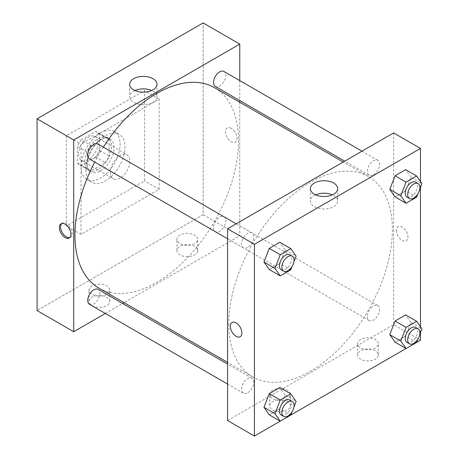 <?xml version="1.0" encoding="UTF-8"?>
<svg xmlns="http://www.w3.org/2000/svg" width="459" height="459" viewBox="0 0 459 459"><rect width="100%" height="100%" fill="white"/><g stroke="black" fill="none" stroke-linecap="round" stroke-linejoin="round"><path stroke-width="0.34" stroke-dasharray="2.29 1.72" d="M110.344 172.4A13.816 7.975 120 0 0 113.201 178.723A13.816 7.975 120 0 0 127.017 170.748A13.816 7.975 120 0 0 127.017 154.798A13.816 7.975 120 0 0 116.374 158.498A13.816 7.975 120 0 0 110.344 172.4M78.592 154.069A13.816 7.975 120 0 0 81.455 160.398A13.816 7.975 120 0 0 95.271 152.417A13.816 7.975 120 0 0 95.271 136.466A13.816 7.975 120 0 0 84.622 140.167A13.816 7.975 120 0 0 78.592 154.069M81.197 139.88L95.529 131.607A18.555 10.712 120 0 1 97.641 132.364A18.555 10.712 120 0 1 99.351 133.816L99.351 150.363A18.555 10.712 120 0 1 95.529 156.984L81.197 165.257A18.555 10.712 120 0 1 79.086 164.5A18.555 10.712 120 0 1 77.376 163.048L77.376 146.501A18.555 10.712 120 0 1 81.197 139.88L90.968 145.52L105.295 137.247L95.529 131.607M95.529 156.984L105.295 162.624L90.968 170.897L81.197 165.257M77.376 163.048L87.141 168.688L87.141 152.141L77.376 146.501M87.141 168.688A18.555 10.712 120 0 0 88.857 170.14A18.555 10.712 120 0 0 90.968 170.897M105.295 162.624A18.555 10.712 120 0 0 109.122 156.003L99.351 150.363M105.295 137.247A18.555 10.712 120 0 1 107.406 138.004A18.555 10.712 120 0 1 109.122 139.456L109.122 156.003M90.968 145.52A18.555 10.712 120 0 0 87.141 152.141M98.128 169.578A18.997 10.964 -60 0 1 88.633 170.518A18.997 10.964 -60 0 1 88.633 148.59A18.997 10.964 -60 0 1 107.63 137.62A18.997 10.964 -60 0 1 110.539 152.841A18.997 10.964 -60 0 1 98.128 169.578M100.573 170.989A18.997 10.964 120 0 0 112.983 154.253A18.997 10.964 120 0 0 110.068 139.031A18.997 10.964 120 0 0 95.432 144.12A18.997 10.964 120 0 0 87.141 163.238A18.997 10.964 120 0 0 91.077 171.93A18.997 10.964 120 0 0 100.573 170.989M109.122 139.456L99.351 133.816M81.036 166.76A27.626 15.95 120 0 0 86.757 179.406A27.626 15.95 120 0 0 114.389 163.456A27.626 15.95 120 0 0 114.389 131.555A27.626 15.95 120 0 0 93.097 138.957A27.626 15.95 120 0 0 81.036 166.76M85.919 169.578A27.626 15.95 120 0 0 91.645 182.229A27.626 15.95 120 0 0 119.271 166.278A27.626 15.95 120 0 0 119.271 134.372A27.626 15.95 120 0 0 97.979 141.774A27.626 15.95 120 0 0 85.919 169.578M66.383 135.744L66.383 225.977L144.528 180.857L144.528 90.624L66.383 135.744L81.036 144.201L81.036 234.434L159.181 189.32L159.181 99.087L81.036 144.201M159.181 99.087L144.528 90.624M203.136 214.697L37.081 310.571L203.136 214.697L203.136 22.95L203.136 214.697L239.77 235.846L124.073 302.642M159.181 189.32L144.528 180.857M81.036 234.434L66.383 225.977M89.516 159.066A8.635 4.986 120 0 0 93.831 158.636A8.635 4.986 120 0 0 99.471 151.028A8.635 4.986 120 0 0 98.151 144.109M89.516 304.34A8.635 4.986 120 0 0 93.831 303.915A8.635 4.986 120 0 0 99.471 296.307A8.635 4.986 120 0 0 98.151 289.388M105.323 313.468L122.587 303.497M239.77 80.6L239.77 100.538M239.77 102.254L239.77 235.846M213.544 227.75A8.635 4.986 120 0 0 215.328 231.703A8.635 4.986 120 0 0 223.963 226.723A8.635 4.986 120 0 0 223.963 216.751A8.635 4.986 120 0 0 217.308 219.063A8.635 4.986 120 0 0 213.544 227.75M215.328 86.43A8.635 4.986 120 0 0 219.649 85.999A8.635 4.986 120 0 0 225.289 78.391A8.635 4.986 120 0 0 223.963 71.472M98.892 288.103A115.691 66.796 120 0 0 214.588 221.307A115.691 66.796 120 0 0 214.588 87.715M103.373 147.127A115.691 66.796 120 0 0 94.738 162.079M194.593 246.42A10.362 5.984 0 0 0 183.302 245.123A10.362 5.984 0 0 0 176.904 250.648A10.362 5.984 0 0 0 183.302 256.174A10.362 5.984 0 0 0 194.593 254.877A10.362 5.984 0 0 0 197.628 250.648A10.362 5.984 0 0 0 194.593 246.42M92.024 305.637A10.362 5.984 0 0 0 106.677 305.637A10.362 5.984 0 0 0 109.712 301.408A10.362 5.984 0 0 0 99.351 295.424A10.362 5.984 0 0 0 88.994 301.408A10.362 5.984 0 0 0 92.024 305.637M194.593 243.603A10.362 5.984 180 0 1 183.302 244.899A10.362 5.984 180 0 1 176.904 239.368A10.362 5.984 180 0 1 187.266 233.39A10.362 5.984 180 0 1 197.628 239.368A10.362 5.984 180 0 1 194.593 243.603M106.677 294.357A10.362 5.984 180 0 1 95.386 295.653A10.362 5.984 180 0 1 88.994 290.128A10.362 5.984 180 0 1 99.351 284.144A10.362 5.984 180 0 1 109.712 290.128A10.362 5.984 180 0 1 106.677 294.357M231.221 128.342A8.205 4.733 -120 0 0 227.119 127.935A8.205 4.733 -120 0 0 227.119 137.407A8.205 4.733 -120 0 0 235.324 142.141A8.205 4.733 -120 0 0 236.58 135.566A8.205 4.733 -120 0 0 231.221 128.342A8.205 4.733 60 0 1 236.58 135.571A8.205 4.733 60 0 1 235.318 142.141A8.205 4.733 60 0 1 227.119 137.407A8.205 4.733 60 0 1 227.119 127.935A8.205 4.733 60 0 1 231.221 128.342M134.946 90.515A13.661 7.889 0 0 0 129.65 96.757A13.661 7.889 0 0 0 143.311 104.641A13.661 7.889 0 0 0 156.972 96.757A13.661 7.889 0 0 0 152.967 91.18A13.661 7.889 0 0 0 151.671 90.515M69.837 237.578A8.205 4.733 -120 0 0 70.497 237.303A8.205 4.733 -120 0 0 70.497 227.83A8.205 4.733 -120 0 0 62.292 223.097A8.205 4.733 -120 0 0 61.724 223.533M228.777 323.962A115.691 66.796 120 0 0 252.743 376.925A115.691 66.796 120 0 0 368.434 310.129A115.691 66.796 120 0 0 368.434 176.537A115.691 66.796 120 0 0 279.279 207.531A115.691 66.796 120 0 0 228.777 323.962M247.682 247.458A8.635 4.986 -60 0 1 243.362 247.889A8.635 4.986 -60 0 1 243.362 237.917A8.635 4.986 -60 0 1 251.997 232.937A8.635 4.986 -60 0 1 253.787 236.884A8.635 4.986 -60 0 1 247.682 247.458M367.389 316.578A8.635 4.986 120 0 0 369.179 320.525A8.635 4.986 120 0 0 377.809 315.545A8.635 4.986 120 0 0 377.809 305.574A8.635 4.986 120 0 0 371.159 307.886A8.635 4.986 120 0 0 367.389 316.578M247.682 392.738A8.635 4.986 120 0 0 253.322 385.13A8.635 4.986 120 0 0 251.997 378.21A8.635 4.986 120 0 0 245.347 380.522A8.635 4.986 120 0 0 241.577 389.215A8.635 4.986 120 0 0 243.362 393.168A8.635 4.986 120 0 0 247.682 392.738M373.494 174.822A8.635 4.986 120 0 0 379.134 167.214A8.635 4.986 120 0 0 377.809 160.294A8.635 4.986 120 0 0 371.159 162.612A8.635 4.986 120 0 0 367.389 171.299A8.635 4.986 120 0 0 369.179 175.252A8.635 4.986 120 0 0 373.494 174.822M227.561 420.542L393.615 324.668L420.478 340.176M393.615 132.921L393.615 324.668M375.301 350.751A10.362 5.984 0 0 0 364.01 349.454A10.362 5.984 0 0 0 357.613 354.979A10.362 5.984 0 0 0 364.01 360.51A10.362 5.984 0 0 0 375.301 359.213A10.362 5.984 0 0 0 378.336 354.979A10.362 5.984 0 0 0 375.301 350.751M272.738 409.967A10.362 5.984 0 0 0 287.386 409.967A10.362 5.984 0 0 0 290.421 405.739A10.362 5.984 0 0 0 280.065 399.755A10.362 5.984 0 0 0 269.703 405.739A10.362 5.984 0 0 0 272.738 409.967M280.219 421.155L290.834 415.028M406.031 348.519L416.646 342.391M285.119 249.816L279.829 242.295L285.119 249.816L279.829 263.443L285.119 249.816L296.107 256.162M269.255 269.548L279.829 263.443L269.255 269.548M410.931 177.18L405.641 169.658L410.931 177.18L405.641 190.806L410.931 177.18L421.919 183.52M395.067 196.911L405.641 190.806L395.067 196.911M410.931 322.453L405.641 314.931L410.931 322.453L405.641 336.08L410.931 322.453L421.919 328.799M395.067 342.184L405.641 336.08L395.067 342.184M420.478 181.471L420.478 187.238M420.478 326.751L420.478 332.511M285.119 395.09L279.829 387.568L285.119 395.09L279.829 408.717L285.119 395.09L296.107 401.436M269.255 414.821L279.829 408.717L269.255 414.821M375.301 347.933A10.362 5.984 180 0 1 364.01 349.23A10.362 5.984 180 0 1 357.613 343.705A10.362 5.984 180 0 1 367.975 337.721A10.362 5.984 180 0 1 378.336 343.705A10.362 5.984 180 0 1 375.301 347.933M287.386 398.687A10.362 5.984 180 0 1 276.094 399.984A10.362 5.984 180 0 1 269.703 394.459A10.362 5.984 180 0 1 280.065 388.475A10.362 5.984 180 0 1 290.421 394.459A10.362 5.984 180 0 1 287.386 398.687M396.364 230.384A8.205 4.733 -120 0 0 399.944 238.634A8.205 4.733 -120 0 0 406.267 240.832A8.205 4.733 -120 0 0 406.267 231.365A8.205 4.733 -120 0 0 398.062 226.626A8.205 4.733 -120 0 0 396.364 230.384A8.205 4.733 60 0 1 398.062 226.626A8.205 4.733 60 0 1 406.261 231.365A8.205 4.733 60 0 1 406.261 240.832A8.205 4.733 60 0 1 399.944 238.634A8.205 4.733 60 0 1 396.364 230.384M315.66 194.851A13.661 7.889 0 0 0 310.359 201.088A13.661 7.889 0 0 0 314.358 206.665A13.661 7.889 0 0 0 329.246 208.375A13.661 7.889 0 0 0 337.681 201.088A13.661 7.889 0 0 0 332.379 194.851M240.206 336.705L240.206 336.705A8.205 4.733 -120 0 0 241.904 332.947A8.205 4.733 -120 0 0 238.324 324.697A8.205 4.733 -120 0 0 232.007 322.499L232.007 322.499M293.932 261.756L292.096 266.495M281.218 269.743A8.635 4.986 120 0 0 289.847 264.757A8.635 4.986 120 0 0 289.847 254.785M290.817 269.789L279.829 263.443M419.75 189.119L417.908 193.859M407.03 197.106A8.635 4.986 120 0 0 415.665 192.12A8.635 4.986 120 0 0 415.665 182.148M416.634 197.152L405.641 190.806M293.932 407.035L292.096 411.769M281.218 415.016A8.635 4.986 120 0 0 289.847 410.036A8.635 4.986 120 0 0 289.847 400.064M290.817 415.062L279.829 408.717M419.75 334.393L417.908 339.132M407.03 342.38A8.635 4.986 120 0 0 415.665 337.399A8.635 4.986 120 0 0 415.665 327.428M416.634 342.425L405.641 336.08M81.455 160.398L113.201 178.723M95.271 136.466L127.017 154.798M110.068 139.031L107.63 137.62M91.077 171.93L88.633 170.518M107.406 138.004L97.641 132.364M88.857 170.14L79.086 164.5M119.271 134.372L114.389 131.555M91.645 182.229L86.757 179.406M197.628 250.648L197.628 239.368M176.904 250.648L176.904 239.368M109.712 301.408L109.712 290.128M88.994 301.408L88.994 290.128M129.65 84.278L129.65 96.757M156.972 84.278L156.972 96.757M69.263 238.014L70.497 237.303M61.064 223.808L62.292 223.097M368.434 176.537L343.252 161.998M252.743 376.925L227.561 362.386M227.561 238.766L243.362 247.889M236.19 223.808L251.997 232.937M377.809 305.574L223.963 216.751M369.179 320.525L215.328 231.703M251.997 378.21L227.561 364.102M243.362 393.168L227.561 384.04M377.809 160.294L362.008 151.172M369.179 175.252L344.738 161.143M378.336 354.979L378.336 343.705M357.613 354.979L357.613 343.705M290.421 405.739L290.421 394.459M269.703 405.739L269.703 394.459M310.359 188.615L310.359 201.088M337.681 188.615L337.681 201.088"/><path stroke-width="0.69" d="M37.081 118.824L37.081 310.571L37.081 118.824L203.136 22.95L37.081 118.824L73.71 139.972L239.77 44.098L239.77 80.6M236.19 223.808L98.151 144.109A8.635 4.986 120 0 0 89.516 149.095A8.635 4.986 120 0 0 89.516 159.066L227.561 238.766M227.561 364.102L98.151 289.388A8.635 4.986 120 0 0 89.516 294.374A8.635 4.986 120 0 0 89.516 304.34L227.561 384.04M105.323 313.468L73.71 331.719L73.71 139.972M122.587 303.497L124.073 302.642M239.77 100.538L239.77 102.254M362.008 151.172L223.963 71.472A8.635 4.986 120 0 0 215.328 76.458A8.635 4.986 120 0 0 215.328 86.43L344.738 161.143M94.738 162.079A115.691 66.796 120 0 0 74.932 235.14A115.691 66.796 120 0 0 98.892 288.103L227.561 362.386M343.252 161.998L214.588 87.715A115.691 66.796 120 0 0 103.373 147.127M73.71 331.719L37.081 310.571M152.967 78.701A13.661 7.889 180 0 1 156.972 84.278A13.661 7.889 180 0 1 143.311 92.167A13.661 7.889 180 0 1 129.65 84.278A13.661 7.889 180 0 1 138.079 76.992A13.661 7.889 180 0 1 152.967 78.701M239.77 44.098L203.136 22.95M65.167 237.607A8.205 4.733 60 0 1 59.808 230.378A8.205 4.733 60 0 1 61.064 223.808A8.205 4.733 60 0 1 69.263 228.542A8.205 4.733 60 0 1 69.263 238.014A8.205 4.733 60 0 1 65.167 237.607M151.671 90.515A13.661 7.889 0 0 0 134.946 90.515M61.724 223.533A8.205 4.733 -120 0 0 61.219 230.234A8.205 4.733 -120 0 0 66.394 236.896A8.205 4.733 -120 0 0 69.837 237.578M280.219 421.155L254.418 436.05L227.561 420.542L227.561 228.794L393.615 132.921L420.478 148.429L420.478 181.471M290.834 415.028L406.031 348.519M416.646 342.391L420.478 340.176L420.478 332.511M263.971 262.026L269.255 269.548L263.971 262.026L269.255 248.399L263.971 262.026L274.958 268.372L280.242 254.745L290.817 248.64L296.107 256.162L293.932 261.756M279.829 242.295L269.255 248.399L279.829 242.295L290.817 248.64M389.783 189.389L395.067 196.911L389.783 189.389L395.067 175.763L389.783 189.389L400.77 195.735L406.06 182.108L416.634 175.998L421.919 183.52L419.75 189.119M405.641 169.658L395.067 175.763L405.641 169.658L416.634 175.998M389.783 334.663L395.067 342.184L389.783 334.663L395.067 321.036L389.783 334.663L400.77 341.008L406.06 327.382L416.634 321.277L421.919 328.799L419.75 334.393M405.641 314.931L395.067 321.036L405.641 314.931L416.634 321.277M254.418 436.05L254.418 244.303L420.478 148.429M420.478 187.238L420.478 326.751M263.971 407.299L269.255 414.821L263.971 407.299L269.255 393.673L263.971 407.299L274.958 413.645L280.242 400.019L290.817 393.914L296.107 401.436L293.932 407.035M279.829 387.568L269.255 393.673L279.829 387.568L290.817 393.914M314.358 194.191A13.661 7.889 180 0 1 310.359 188.615A13.661 7.889 180 0 1 324.02 180.726A13.661 7.889 180 0 1 337.681 188.615A13.661 7.889 180 0 1 329.246 195.901A13.661 7.889 180 0 1 314.358 194.191M254.418 244.303L227.561 228.794M241.904 332.953A8.205 4.733 60 0 1 240.206 336.705A8.205 4.733 60 0 1 232.002 331.972A8.205 4.733 60 0 1 232.007 322.499A8.205 4.733 60 0 1 238.324 324.697A8.205 4.733 60 0 1 241.904 332.953M332.379 194.851A13.661 7.889 0 0 0 315.66 194.851M232.007 322.499A8.205 4.733 -120 0 0 232.007 331.966A8.205 4.733 -120 0 0 240.206 336.705M292.096 266.495L290.817 269.789L280.242 275.893L274.958 268.372M292.291 256.197L289.847 254.785A8.635 4.986 120 0 0 283.197 257.103A8.635 4.986 120 0 0 279.428 265.79A8.635 4.986 120 0 0 281.218 269.743L283.656 271.154A8.635 4.986 120 0 0 292.291 266.168A8.635 4.986 120 0 0 292.291 256.197A8.635 4.986 120 0 0 285.636 258.509A8.635 4.986 120 0 0 281.866 267.201A8.635 4.986 120 0 0 283.656 271.154M280.242 275.893L269.255 269.548M280.242 254.745L269.255 248.399M417.908 193.859L416.634 197.152L406.06 203.257L400.77 195.735M418.103 183.56L415.665 182.148A8.635 4.986 120 0 0 409.009 184.461A8.635 4.986 120 0 0 405.24 193.153A8.635 4.986 120 0 0 407.03 197.106L409.468 198.512A8.635 4.986 120 0 0 418.103 193.532A8.635 4.986 120 0 0 418.103 183.56A8.635 4.986 120 0 0 411.453 185.872A8.635 4.986 120 0 0 407.684 194.564A8.635 4.986 120 0 0 409.468 198.512M406.06 203.257L395.067 196.911M406.06 182.108L395.067 175.763M292.096 411.769L290.817 415.062L280.242 421.167L274.958 413.645M292.291 401.476L289.847 400.064A8.635 4.986 120 0 0 283.197 402.377A8.635 4.986 120 0 0 279.428 411.069A8.635 4.986 120 0 0 281.218 415.016L283.656 416.428A8.635 4.986 120 0 0 292.291 411.442A8.635 4.986 120 0 0 292.291 401.476A8.635 4.986 120 0 0 285.636 403.788A8.635 4.986 120 0 0 281.866 412.475A8.635 4.986 120 0 0 283.656 416.428M280.242 421.167L269.255 414.821M280.242 400.019L269.255 393.673M417.908 339.132L416.634 342.425L406.06 348.53L400.77 341.008M418.103 328.839L415.665 327.428A8.635 4.986 120 0 0 409.009 329.74A8.635 4.986 120 0 0 405.24 338.426A8.635 4.986 120 0 0 407.03 342.38L409.468 343.791A8.635 4.986 120 0 0 418.103 338.805A8.635 4.986 120 0 0 418.103 328.839A8.635 4.986 120 0 0 411.453 331.151A8.635 4.986 120 0 0 407.684 339.838A8.635 4.986 120 0 0 409.468 343.791M406.06 348.53L395.067 342.184M406.06 327.382L395.067 321.036"/></g></svg>

